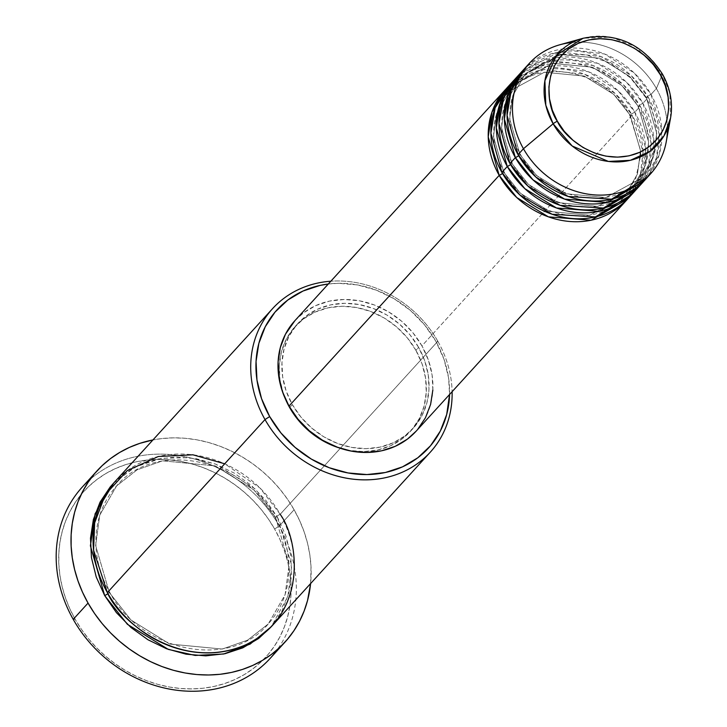 <?xml version="1.0" encoding="UTF-8"?>
<svg xmlns="http://www.w3.org/2000/svg" width="727" height="727" viewBox="0 0 727 727"><rect width="100%" height="100%" fill="white"/><g stroke="black" fill="none" stroke-linecap="round" stroke-linejoin="round"><path stroke-width="0.55" stroke-dasharray="3.63 2.73" d="M572.449 42.448A82.024 71.6 -137.7 0 1 656.39 88.521L662.451 74.254L635.116 46.337L610.88 37.159L583.045 38.286A67.457 58.878 -137.7 0 1 662.451 74.254L656.39 88.521A82.024 71.6 42.3 0 0 559.835 44.774M631.599 194.491L643.304 171.472L645.703 148.217L634.835 112.185A4.098 0.7 150.5 0 0 630.164 115.166L640.569 150.952L637.452 174.007L624.62 196.245L589.679 215.301L549.712 211.475L520.278 193.191L503.875 172.372A4.098 0.7 -29.5 0 1 502.521 173.48A4.098 0.7 150.5 0 0 503.875 172.372L520.278 193.191L549.712 211.475L589.679 215.301L624.62 196.245L637.452 174.007L640.569 150.952L630.164 115.166A4.098 0.7 150.5 0 0 629.918 115.693A4.098 0.7 150.5 0 0 632.136 115.139L643.059 151.988L640.223 175.761L627.628 198.989A82.024 71.6 -137.7 0 0 632.136 115.139L421.933 345.87A82.024 71.6 42.3 0 0 294.835 320.734M294.971 320.589L303.477 312.874L315.672 305.649L329.404 301.123L344.144 299.479L359.311 300.769L374.332 304.958L388.627 311.874L401.649 321.243L412.9 332.73L421.933 345.87L632.136 115.139L615.16 93.501L584.808 74.336L543.396 69.683L506.41 88.549A82.024 71.6 -137.7 0 1 632.136 115.139A4.098 0.7 -29.5 0 1 629.918 115.693A4.098 0.7 -29.5 0 1 630.164 115.166L613.761 94.356L584.317 76.071L544.359 72.246L509.418 91.293L496.577 113.539L493.469 136.594L503.875 172.372A4.098 0.7 150.5 0 0 504.111 171.854A4.098 0.7 150.5 0 0 501.894 172.399A4.098 0.7 -29.5 0 1 504.111 171.854A4.098 0.7 -29.5 0 1 503.875 172.372L493.469 136.594L496.577 113.539L509.418 91.293L544.359 72.246L584.317 76.071L613.761 94.356L630.164 115.166A4.098 0.7 -29.5 0 1 634.835 112.185A82.024 71.6 42.3 0 0 507.728 87.049M638.251 106.296A4.098 0.7 150.5 0 0 638.006 106.814A4.098 0.7 150.5 0 0 640.223 106.269L651.138 143.119L648.311 166.883L635.716 190.11A82.024 71.6 -137.7 0 0 640.223 106.269L634.835 112.185L640.223 106.269A4.098 0.7 -29.5 0 1 638.006 106.814A4.098 0.7 -29.5 0 1 638.251 106.296L648.648 142.074L645.54 165.129L632.708 187.375L645.54 165.129L648.648 142.074L638.251 106.296A4.098 0.7 -29.5 0 1 642.922 103.307A4.098 0.7 150.5 0 0 638.251 106.296L621.849 85.477L592.405 67.193L552.438 63.367L517.497 82.415L552.438 63.367L592.405 67.193L621.849 85.477L638.251 106.296M510.599 164.611A4.098 0.7 150.5 0 0 511.953 163.502L528.356 184.313L557.8 202.597L597.758 206.423L632.708 187.375L597.758 206.423L557.8 202.597L528.356 184.313L511.953 163.502A4.098 0.7 150.5 0 0 512.199 162.975A4.098 0.7 150.5 0 0 509.981 163.53A4.098 0.7 -29.5 0 1 512.199 162.975A4.098 0.7 -29.5 0 1 511.953 163.502L501.557 127.716L504.665 104.661L517.497 82.415L504.665 104.661L501.557 127.716L511.953 163.502A4.098 0.7 -29.5 0 1 510.599 164.611M639.687 185.612L651.383 162.603L653.791 139.348L642.922 103.307A82.024 71.6 42.3 0 0 515.816 78.18M646.33 97.418A4.098 0.7 150.5 0 0 646.094 97.945A4.098 0.7 150.5 0 0 648.311 97.391L659.225 134.241L656.39 158.013L643.795 181.241A82.024 71.6 -137.7 0 0 648.311 97.391L642.922 103.307L648.311 97.391A4.098 0.7 -29.5 0 1 646.094 97.945A4.098 0.7 -29.5 0 1 646.33 97.418L656.735 133.205L653.618 156.26L640.787 178.497L653.618 156.26L656.735 133.205L646.33 97.418A4.098 0.7 -29.5 0 1 651.001 94.437A4.098 0.7 150.5 0 0 646.33 97.418L629.927 76.599L600.484 58.324L560.526 54.489L525.585 73.545L560.526 54.489L600.484 58.324L629.927 76.599L646.33 97.418M518.687 155.732A4.098 0.7 150.5 0 0 520.041 154.624L536.444 175.443L565.888 193.727L605.845 197.553L640.787 178.497L605.845 197.553L565.888 193.727L536.444 175.443L520.041 154.624A4.098 0.7 150.5 0 0 520.278 154.106A4.098 0.7 150.5 0 0 518.06 154.651A4.098 0.7 -29.5 0 1 520.278 154.106A4.098 0.7 -29.5 0 1 520.041 154.624L509.636 118.846L512.753 95.791L525.585 73.545L512.753 95.791L509.636 118.846L520.041 154.624A4.098 0.7 -29.5 0 1 518.687 155.732M647.766 176.743L659.471 153.724L661.879 130.469L651.001 94.437A82.024 71.6 42.3 0 0 523.903 69.301M272.598 625.275A106.633 93.083 42.3 0 0 280.186 514.316L437.836 341.272L435.855 341.299A102.525 89.503 -137.7 0 1 449.568 394.479L448.568 377.804L443.97 359.174L435.855 341.299L424.559 324.869L410.501 310.52L394.225 298.806L376.35 290.164L357.575 284.929L338.618 283.312L328.304 284.003A102.525 89.503 -137.7 0 1 435.855 341.299L437.836 341.272A106.633 93.083 42.3 0 0 330.849 281.213A106.633 93.083 -137.7 0 1 437.836 341.272L280.186 514.316A4.098 0.7 150.5 0 0 275.515 517.306A4.098 0.7 150.5 0 0 275.269 517.824A4.098 0.7 150.5 0 0 277.487 517.279L291.691 565.433L287.874 596.476L271.226 626.738L282.094 610.698L288.755 593.396L291.663 574.666L290.709 555.246L285.92 535.872L277.487 517.279A4.098 0.7 -29.5 0 1 275.269 517.824A4.098 0.7 -29.5 0 1 275.515 517.306L289.201 564.388L285.102 594.722L268.218 623.993L285.102 594.722L289.201 564.388L275.515 517.306A4.098 0.7 -29.5 0 1 280.186 514.316A106.633 93.083 42.3 0 0 114.948 481.647M90.148 479.357A127.134 110.977 -137.7 0 1 279.286 526.021L274.615 529.002A123.036 107.396 42.3 0 0 115.22 468.67A123.036 107.396 42.3 0 0 75.199 619.331L73.227 619.359L75.199 619.331L69.828 608.772L65.475 597.885L62.168 586.762L59.95 575.52L58.842 564.27L58.851 553.111L59.968 542.151L62.204 531.51L65.521 521.268L69.883 511.544L75.272 502.421L81.606 493.987L88.848 486.327L96.918 479.511L105.733 473.604L115.22 468.67L125.28 464.753L135.822 461.89L146.736 460.109L157.923 459.419L169.273 459.837L180.678 461.363L192.019 463.971L203.206 467.634L214.12 472.332L224.652 478.002L234.703 484.609L244.181 492.07L252.996 500.33L261.057 509.291L268.281 518.878L274.615 529.002L279.986 539.561L284.339 550.457L287.647 561.571L289.864 572.812L290.973 584.072L290.973 595.222L289.846 606.182L287.61 616.832L284.293 627.065L279.931 636.788L274.542 645.912L268.208 654.345L260.966 662.006L252.896 668.822L244.081 674.729L234.594 679.663L224.534 683.58L213.992 686.442L203.078 688.233L191.892 688.914L180.541 688.496L169.146 686.979L157.795 684.371L146.609 680.699L135.695 676.001L125.162 670.33L115.111 663.724L105.633 656.263L96.818 648.011L88.767 639.042L81.533 629.455L75.199 619.331A123.036 107.396 42.3 0 0 234.594 679.663A123.036 107.396 42.3 0 0 274.615 529.002L279.286 526.021A127.134 110.977 42.3 0 0 82.269 487.072M107.978 593.686A4.098 0.7 150.5 0 0 109.341 592.578L130.924 619.967L169.664 644.022L222.244 649.057L247.698 640.096L268.218 623.993L247.698 640.096L222.244 649.057L169.664 644.022L130.924 619.967L109.341 592.578A4.098 0.7 150.5 0 0 109.577 592.051A4.098 0.7 150.5 0 0 107.36 592.605A4.098 0.7 -29.5 0 1 109.577 592.051A4.098 0.7 -29.5 0 1 109.341 592.578L95.646 545.495L99.744 515.161L116.629 485.89L137.158 469.787L162.612 460.827L215.192 465.862L253.923 489.916L275.515 517.306L253.923 489.916L215.192 465.862L162.612 460.827L137.158 469.787L116.629 485.89L99.744 515.161L95.646 545.495L109.341 592.578A4.098 0.7 -29.5 0 1 107.978 593.686M514.489 79.679A82.024 71.6 -137.7 0 1 640.223 106.269L623.248 84.623L592.896 65.457L551.475 60.814L514.489 79.679M285.656 399.577L283.466 393.952L279.968 379.794L279.268 365.599L281.394 351.913L286.256 339.273L293.681 328.159L303.377 318.989L314.973 312.119L328.013 307.83L342.017 306.267L356.421 307.494L370.697 311.465L384.274 318.035L396.642 326.941L407.329 337.846L415.917 350.332L418.616 347.379A77.925 68.02 -137.7 0 1 413.072 428.457A77.925 68.02 -137.7 0 1 292.318 404.585L289.755 407.402L292.318 404.585A77.925 68.02 -137.7 0 1 297.861 323.497A77.925 68.02 -137.7 0 1 418.616 347.379L415.917 350.332A77.925 68.02 42.3 0 0 295.171 326.459A77.925 68.02 42.3 0 0 285.675 399.605M294.108 509.754L279.286 526.021L294.108 509.754A127.134 110.977 -137.7 0 1 310.602 583.554L311.011 566.651L309.866 555.019L307.576 543.405L304.159 531.919L299.651 520.659L294.108 509.754L287.565 499.295L280.095 489.38L271.762 480.12L262.665 471.587L252.869 463.871L242.473 457.056L231.595 451.185L220.317 446.342L208.758 442.543L197.035 439.853L185.249 438.281L173.526 437.845L161.967 438.554L152.952 439.935A127.134 110.977 -137.7 0 1 294.108 509.754M666.25 141.729A82.024 71.6 42.3 0 0 656.39 88.521L651.001 94.437L656.39 88.521A82.024 71.6 -137.7 0 1 667.395 128.952M522.577 70.801A82.024 71.6 -137.7 0 1 648.311 97.391L631.327 75.753L600.975 56.588L559.563 51.935L522.577 70.801M637.079 188.656A82.024 71.6 42.3 0 0 642.922 103.307L626.501 82.206L597.403 63.222L557.318 57.415L520.069 73.936M645.167 179.787A82.024 71.6 42.3 0 0 651.001 94.437L634.308 73.064L604.582 53.98L563.834 48.745L526.693 66.43M270.235 658.308A127.134 110.977 42.3 0 0 279.286 526.021A127.134 110.977 -137.7 0 1 277.187 649.756M113.63 483.137L123.481 474.386L139.348 464.989L157.205 459.11L176.352 456.974L196.072 458.655L215.601 464.09L234.185 473.077L251.115 485.272L265.737 500.194L277.487 517.279L255.331 489.062L215.683 464.126L189.556 457.674L161.648 458.264L135.213 466.998L113.621 483.146M437.836 341.272A106.633 93.083 -137.7 0 1 452.112 391.689A106.633 93.083 42.3 0 0 437.836 341.272M415.917 350.332L422.078 363.918L425.577 378.076L426.276 392.271L424.15 405.957L419.288 418.598L411.864 429.721L402.167 438.881L390.572 445.751L377.531 450.049L363.527 451.612L349.124 450.377L338.473 447.687A77.925 68.02 42.3 0 0 410.373 431.411A77.925 68.02 42.3 0 0 415.917 350.332M416.098 431.22A82.024 71.6 42.3 0 0 421.933 345.87L428.421 360.165L432.102 375.077L432.838 390.017M417.661 429.43L416.226 431.084M418.616 347.379L410.028 334.893L399.341 323.988L386.973 315.073L373.387 308.512L359.12 304.531L344.707 303.304L330.712 304.867L317.663 309.166L306.076 316.027L296.38 325.196L288.955 336.319L284.084 348.96L281.958 362.637L282.658 376.831L286.156 390.999L292.318 404.585L300.905 417.062L311.592 427.976L323.96 436.882L337.546 443.452L351.813 447.423L366.226 448.65L380.221 447.087L393.271 442.788L404.857 435.927L414.554 426.758L421.978 415.644L426.849 402.994L428.975 389.318L428.276 375.123L424.777 360.955L418.616 347.379M629 197.535A82.024 71.6 42.3 0 0 634.835 112.185L618.141 90.811L588.416 71.728L547.658 66.493L510.518 84.178M280.186 514.316L259.993 488.008L224.716 463.79M670.558 118.01L669.84 93.129L662.451 74.254M640.323 156.941L635.825 178.306L624.62 196.245C595.958 231.05 527.929 217.746 504.12 171.863C498.05 161.049 494.605 149.817 493.806 138.157C492.833 119.737 498.031 104.115 509.418 91.293C538.071 56.488 606.1 69.792 629.918 115.684L640.233 149.38L640.36 152.007M638.006 106.805C644.067 117.62 647.512 128.852 648.311 140.502C649.293 158.931 644.086 174.553 632.708 187.375C604.046 222.18 536.017 208.867 512.199 162.984C506.128 152.17 502.693 140.938 501.884 129.288C500.912 110.858 506.119 95.237 517.497 82.415C546.159 47.618 614.188 60.923 638.006 106.805M562.616 54.343L586.398 54.87L609.889 63.004L630.527 77.889L646.085 97.936C652.155 108.75 655.59 119.982 656.399 131.632C657.372 150.062 652.174 165.683 640.787 178.497C612.134 213.302 544.105 199.998 520.287 154.115C514.216 143.301 510.781 132.069 509.972 120.409C509 101.989 514.207 86.368 525.585 73.545L556.191 55.597M275.269 517.815C283.248 532.037 287.765 546.813 288.828 562.153C290.118 586.435 283.248 607.054 268.218 623.993C230.323 669.912 140.884 652.364 109.586 592.06C101.598 577.847 97.082 563.071 96.019 547.731C94.728 523.44 101.598 502.83 116.629 485.89C154.533 439.971 243.963 457.519 275.269 517.815M295.171 326.459L297.861 323.497M410.373 431.411L413.072 428.457"/><path stroke-width="1.09" d="M662.451 74.254A4.098 0.7 150.5 0 0 662.461 74.072A4.098 0.7 150.5 0 0 660.243 74.617C671.321 89.603 677.255 134.368 639.587 152.361C601.084 168.864 564.279 138.085 557.336 121.227C546.259 106.242 540.325 61.477 577.983 43.484C616.487 26.972 653.3 57.751 660.243 74.617A4.098 0.7 -29.5 0 1 662.461 74.072A4.098 0.7 -29.5 0 1 662.451 74.254A67.457 58.878 -137.7 0 1 670.558 118.01A67.457 58.878 -137.7 0 1 619.431 161.857A67.457 58.878 -137.7 0 1 553.129 123.781A4.098 0.7 -29.5 0 1 557.336 121.227L552.32 110.159L549.467 98.618L548.894 87.049L550.63 75.908L554.592 65.603L560.644 56.542L568.541 49.072L577.983 43.484L588.616 39.976L600.02 38.704L611.761 39.703L623.393 42.948L634.453 48.3L644.54 55.552L653.246 64.439L660.243 74.617L665.26 85.686L668.113 97.218L668.686 108.786L666.95 119.937L662.988 130.242L656.935 139.302L649.038 146.772L639.587 152.361L628.955 155.86L617.55 157.132L605.809 156.132L594.186 152.897L583.118 147.545L573.04 140.284L564.334 131.396L557.336 121.227A4.098 0.7 150.5 0 0 553.129 123.781A67.457 58.878 -137.7 0 1 583.045 38.286L556.764 54.916L544.905 80.661L545.804 105.17L553.129 123.781L523.458 148.735L553.129 123.781L572.204 146L608.454 161.449L630.4 160.303L650.102 151.243L663.924 135.958L670.558 118.01L666.25 141.729A82.024 71.6 42.3 0 1 604.082 195.036A82.024 71.6 42.3 0 1 523.458 148.735A82.024 71.6 -137.7 0 1 529.292 63.385A82.024 71.6 -137.7 0 1 572.449 42.448M627.628 198.989L591.096 220.236L548.394 216.855L516.761 197.544L499.204 175.361A4.098 0.7 150.5 0 0 502.521 173.48A4.098 0.7 -29.5 0 1 499.204 175.361A82.024 71.6 -137.7 0 1 505.038 90.012A82.024 71.6 -137.7 0 1 506.41 88.549L491.961 112.122L488.226 136.876L499.204 175.361L289.001 406.084L499.204 175.361A82.024 71.6 -137.7 0 0 626.301 200.488A82.024 71.6 -137.7 0 0 627.628 198.989M510.518 84.178L495.123 107.86L490.907 133.105L501.894 172.399L507.282 166.483L501.894 172.399A82.024 71.6 42.3 0 0 629 197.535L634.389 191.619A82.024 71.6 -137.7 0 0 635.716 190.11L599.184 211.357L556.482 207.977L524.839 188.666L507.282 166.483A82.024 71.6 -137.7 0 1 513.126 81.133L507.728 87.049A82.024 71.6 42.3 0 0 501.894 172.399L519.75 194.854L552.038 214.229L595.368 216.928L631.599 194.491M634.389 191.619A82.024 71.6 -137.7 0 1 507.282 166.483A4.098 0.7 150.5 0 0 510.599 164.611A4.098 0.7 -29.5 0 1 507.282 166.483L496.314 128.007L500.049 103.243L514.489 79.679A82.024 71.6 -137.7 0 0 513.126 81.133M520.069 73.936L503.702 97.7L498.976 123.408L509.981 163.53L515.37 157.614L509.981 163.53A82.024 71.6 42.3 0 0 637.079 188.656L642.468 182.741A82.024 71.6 -137.7 0 0 643.795 181.241L607.263 202.488L564.561 199.107L532.927 179.796L515.37 157.614A82.024 71.6 -137.7 0 1 521.204 72.264L515.816 78.18A82.024 71.6 42.3 0 0 509.981 163.53L527.829 185.985L560.126 205.359L603.455 208.058L639.687 185.612M642.468 182.741A82.024 71.6 -137.7 0 1 515.37 157.614A4.098 0.7 150.5 0 0 518.687 155.732A4.098 0.7 -29.5 0 1 515.37 157.614L504.393 119.128L508.137 94.374L522.577 70.801A82.024 71.6 -137.7 0 0 521.204 72.264M529.292 63.385L523.903 69.301A82.024 71.6 42.3 0 0 518.06 154.651L535.917 177.106L568.214 196.481L611.543 199.18L647.766 176.743M272.598 308.602L114.948 481.647A106.633 93.083 42.3 0 0 107.36 592.605L265.01 419.552L269.681 416.571A102.525 89.503 -137.7 0 1 328.304 284.003L320.198 285.375L303.032 291.027L287.783 300.051L275.024 312.119L265.255 326.75L258.848 343.389L256.058 361.392L256.976 380.067L261.575 398.696L269.681 416.571L280.985 433.001L295.044 447.35L311.32 459.073L329.195 467.715L347.969 472.941L366.926 474.558L385.346 472.505L402.513 466.852L417.761 457.819L430.52 445.751L440.289 431.12L446.696 414.49L449.568 394.479A102.525 89.503 -137.7 0 1 377.249 473.868A102.525 89.503 -137.7 0 1 269.681 416.571L265.01 419.552A106.633 93.083 -137.7 0 1 272.598 308.602A106.633 93.083 -137.7 0 1 330.849 281.213A106.633 93.083 42.3 0 0 265.01 419.552L107.36 592.605C119.019 620.922 180.832 672.611 245.499 644.894C308.748 614.669 298.788 539.489 280.186 514.316M97.091 470.796A127.134 110.977 -137.7 0 1 152.952 439.935L139.793 443.361L129.397 447.405L119.601 452.503L110.486 458.61L102.153 465.653L94.664 473.568L88.112 482.283L82.56 491.706L78.043 501.757L74.617 512.335L72.309 523.34L71.146 534.663L71.137 546.186L72.291 557.818L74.581 569.432L77.998 580.928L82.496 592.178L88.049 603.083L94.592 613.552L102.062 623.457L110.386 632.726L119.492 641.25L129.288 648.966L139.675 655.781L150.562 661.652L161.839 666.505L173.389 670.294L185.121 672.984L196.899 674.556L208.631 674.992L220.19 674.283L231.468 672.439L242.355 669.476L252.751 665.432L262.556 660.334L271.671 654.227L280.004 647.194L287.483 639.269L294.035 630.563L299.597 621.131L304.113 611.08L307.539 600.502L310.602 583.554A127.134 110.977 -137.7 0 1 285.057 642.041A127.134 110.977 -137.7 0 1 88.049 603.083L73.227 619.359L88.049 603.083A127.134 110.977 -137.7 0 1 97.091 470.796L82.269 487.072A127.134 110.977 42.3 0 0 73.227 619.359A127.134 110.977 -137.7 0 1 90.148 479.357M271.226 626.738L250.152 644.077L223.662 654L195.209 655.436L168.337 649.402L127.407 624.32L104.67 595.558A4.098 0.7 150.5 0 0 107.978 593.686A4.098 0.7 -29.5 0 1 104.67 595.558L96.237 576.974L91.448 557.591L90.493 538.171L93.401 519.451L100.062 502.148L110.222 486.926L113.63 483.137L95.128 513.744L90.402 545.777L104.67 595.558L116.42 612.643L131.042 627.565L147.972 639.76L166.556 648.748L186.076 654.182L205.796 655.863L224.952 653.727L242.809 647.848L258.667 638.451L271.235 626.738M505.038 90.012L294.835 320.734A82.024 71.6 42.3 0 0 289.001 406.084L282.512 391.789L278.832 376.877L278.096 361.937L280.331 347.533L285.457 334.229L294.971 320.589M285.675 399.605A77.925 68.02 42.3 0 0 289.628 407.538L285.656 399.577M670.558 118.01C673.084 103.025 670.385 88.376 662.461 74.072C642.577 43.802 616.105 31.879 583.045 38.286L559.835 44.774A82.024 71.6 42.3 0 0 523.458 148.735L518.06 154.651L523.458 148.735A82.024 71.6 -137.7 0 0 650.556 173.862A82.024 71.6 -137.7 0 0 667.395 128.952M526.693 66.43L511.29 90.112L507.073 115.357L518.06 154.651A82.024 71.6 42.3 0 0 645.167 179.787L650.556 173.862M277.187 649.756A127.134 110.977 -137.7 0 1 73.227 619.359A127.134 110.977 42.3 0 0 270.235 658.308L285.057 642.041M224.716 463.79L192.928 454.802L158.341 456.501L127.225 470.651L105.297 494.633L94.646 522.886L93.592 550.23L107.36 592.605A106.633 93.083 42.3 0 0 272.598 625.275L430.248 452.23A106.633 93.083 -137.7 0 1 265.01 419.552A106.633 93.083 42.3 0 0 379.294 478.82A106.633 93.083 42.3 0 0 452.112 391.689A106.633 93.083 -137.7 0 1 430.248 452.23M338.473 447.687L321.27 439.835L308.902 430.929L298.215 420.024L289.628 407.538A77.925 68.02 42.3 0 0 338.455 447.678M432.838 390.017L430.602 404.421L425.477 417.725L417.661 429.43M416.226 431.084L407.456 439.081L395.261 446.305L381.53 450.831L366.79 452.476L351.623 451.185L336.601 446.996L322.306 440.089L309.284 430.711L298.034 419.225L289.001 406.084A82.024 71.6 42.3 0 0 416.098 431.22L626.301 200.488M640.36 152.007L640.323 156.941M562.616 54.343L556.191 55.597"/></g></svg>
